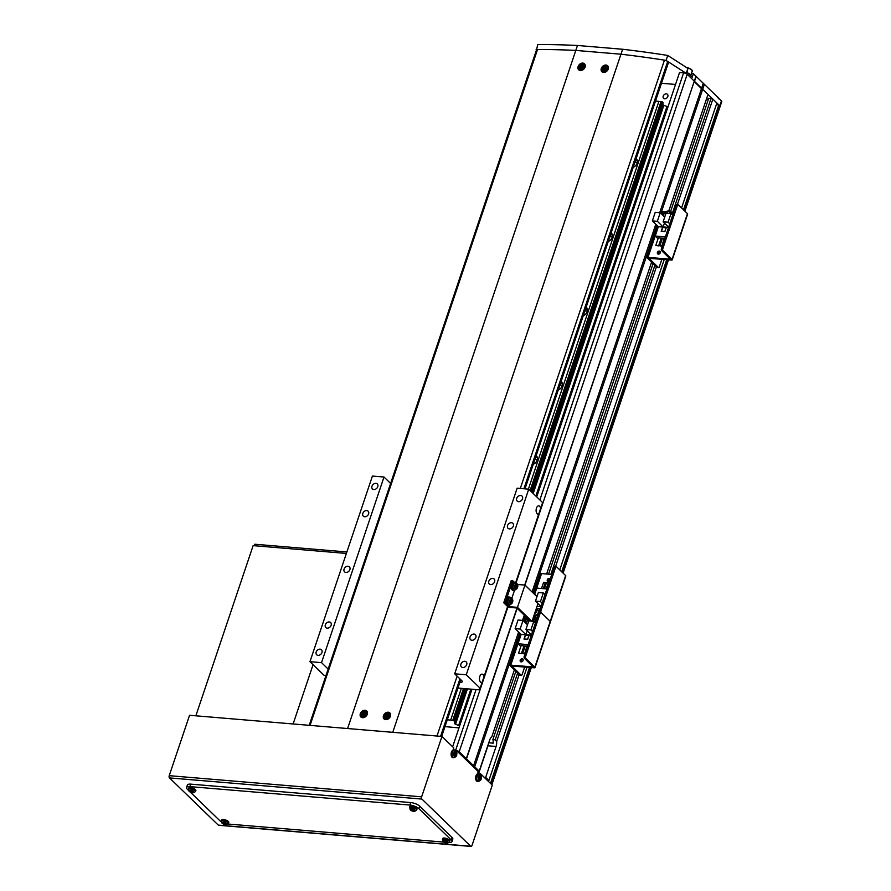 <?xml version="1.0" encoding="UTF-8"?>
<svg xmlns="http://www.w3.org/2000/svg" width="891" height="891" viewBox="0 0 891 891"><rect width="100%" height="100%" fill="white"/><g stroke="black" fill="none" stroke-linecap="round" stroke-linejoin="round"><path stroke-width="1.34" d="M460.313 754.209A2.784 0.947 -161.4 0 0 459.979 753.574A2.784 0.947 -161.4 0 0 458.943 752.884M666.357 93.856A2.784 2.116 -45.9 0 0 663.528 95.46A2.784 2.116 -45.9 0 0 663.583 98.322A2.784 2.116 -45.9 0 0 664.686 98.801A2.784 2.116 -45.9 0 0 667.515 97.197A2.784 2.116 -45.9 0 0 667.448 94.335A2.784 2.116 -45.9 0 0 666.357 93.856M491.487 784.381A2.784 0.947 -161.4 0 0 492.11 784.024A2.784 0.947 -161.4 0 0 491.787 783.334L489.315 782.265M487.377 780.393L488.881 780.527L485.662 777.398L496.075 746.469A6.95 3.809 94.8 0 0 496.643 741.59L495.196 739.797L492.879 739.597A6.95 3.809 -85.2 0 1 493.18 743.161L488.747 742.793M484.147 777.275L485.662 777.398M477.699 771.027L479.202 771.16L459.199 751.804A2.784 0.947 -161.4 0 0 456.482 750.5M668.718 211.223L708.011 94.435L687.206 74.298A2.784 0.947 -161.4 0 0 683.597 72.862L679.543 72.516L536.727 496.9M708.412 99.179L706.474 99.012M681.57 207.959L716.887 103.022L712.856 99.124L708.735 98.199L670.433 212.013M536.427 50.163L537.785 44.55A555.772 190.084 18.6 0 1 577.468 45.474L622.631 49.261A555.772 190.084 18.6 0 1 667.749 55.442L687.897 68.418L687.061 72.193L692.218 77.183L693.387 73.719L721.465 100.883A2.784 0.947 18.6 0 1 721.777 101.574L720.117 106.519A2.784 0.947 -161.4 0 0 719.794 105.829L718.825 104.893L716.331 104.681M661.49 83.264L675.534 84.445M471.996 689.233L452.628 746.781M536.126 49.495A555.772 190.084 18.6 0 1 575.809 50.419L620.96 54.206A555.772 190.084 18.6 0 1 666.089 60.399L686.237 73.363L694.301 81.17L524.721 585.064M516.969 608.107L466.294 758.664M695.971 76.225L517.471 607.361L531.738 621.172M517.17 608.297L466.361 759.243M696.038 76.793L694.367 81.749L701.473 88.61L659.719 212.659M655.821 224.242L532.072 591.969M524.264 615.169L522.505 620.403M518.607 631.975L473.466 766.115M703.133 83.665L701.473 88.61L702.687 89.289L660.933 213.383M656.923 225.3L533.264 592.715M525.356 616.227L523.708 621.116M519.698 633.033L474.691 766.783M514.363 669.876L491.799 736.913A6.95 3.809 94.8 0 0 489.616 740.221L479.202 771.16M651.577 262.132L546.629 574.004M478.645 773.477L487.967 745.789A6.95 3.809 94.8 0 0 488.457 743.662M653.081 263.591L548.555 574.16M515.856 671.324L492.879 739.597M711.051 98.4L672.75 212.203M654.874 265.329L550.872 574.361M549.224 579.25L548.789 580.564M517.66 673.061L495.196 739.797M712.856 99.124L677.327 204.696M656.422 266.821L555.516 566.643M519.197 674.554L496.643 741.59M664.24 259.459L559.771 569.906M527.026 667.203L488.881 780.527M718.825 104.893L683.508 209.831M666.735 259.671L561.698 571.777M529.521 667.404L490.818 782.398M509.407 528.898A3.475 2.651 -45.9 0 0 512.949 526.893A3.475 2.651 -45.9 0 0 512.86 523.307A3.475 2.651 -45.9 0 0 511.49 522.705A3.475 2.651 -45.9 0 0 507.948 524.721A3.475 2.651 -45.9 0 0 508.037 528.296A3.475 2.651 -45.9 0 0 509.407 528.898M471.929 640.273A3.475 2.651 -45.9 0 0 475.46 638.257A3.475 2.651 -45.9 0 0 475.382 634.682A3.475 2.651 -45.9 0 0 474.012 634.08A3.475 2.651 -45.9 0 0 470.47 636.085A3.475 2.651 -45.9 0 0 470.548 639.671A3.475 2.651 -45.9 0 0 471.929 640.273M327.197 628.133A3.475 2.651 -45.9 0 0 330.728 626.128A3.475 2.651 -45.9 0 0 330.65 622.542A3.475 2.651 -45.9 0 0 329.28 621.951A3.475 2.651 -45.9 0 0 325.738 623.956A3.475 2.651 -45.9 0 0 325.816 627.531A3.475 2.651 -45.9 0 0 327.197 628.133M364.675 516.769A3.475 2.651 -45.9 0 0 368.217 514.753A3.475 2.651 -45.9 0 0 368.128 511.178A3.475 2.651 -45.9 0 0 366.758 510.576A3.475 2.651 -45.9 0 0 363.216 512.581A3.475 2.651 -45.9 0 0 363.305 516.167A3.475 2.651 -45.9 0 0 364.675 516.769M518.573 501.678A3.475 2.651 -45.9 0 0 522.104 499.662A3.475 2.651 -45.9 0 0 522.026 496.087A3.475 2.651 -45.9 0 0 520.645 495.485A3.475 2.651 -45.9 0 0 517.114 497.501A3.475 2.651 -45.9 0 0 517.192 501.076A3.475 2.651 -45.9 0 0 518.573 501.678M373.841 489.538A3.475 2.651 -45.9 0 0 377.372 487.533A3.475 2.651 -45.9 0 0 377.294 483.947A3.475 2.651 -45.9 0 0 375.924 483.356A3.475 2.651 -45.9 0 0 372.382 485.361A3.475 2.651 -45.9 0 0 372.46 488.947A3.475 2.651 -45.9 0 0 373.841 489.538M318.031 655.353A3.475 2.651 -45.9 0 0 321.573 653.348A3.475 2.651 -45.9 0 0 321.495 649.773A3.475 2.651 -45.9 0 0 320.114 649.171A3.475 2.651 -45.9 0 0 316.583 651.176A3.475 2.651 -45.9 0 0 316.661 654.762A3.475 2.651 -45.9 0 0 318.031 655.353M462.763 667.493A3.475 2.651 -45.9 0 0 466.305 665.488A3.475 2.651 -45.9 0 0 466.216 661.902A3.475 2.651 -45.9 0 0 464.846 661.3A3.475 2.651 -45.9 0 0 461.304 663.316A3.475 2.651 -45.9 0 0 461.393 666.891A3.475 2.651 -45.9 0 0 462.763 667.493M540.625 508.483A4.165 2.283 94.8 0 0 539.645 506.288A4.165 2.283 94.8 0 0 538.743 505.854A4.165 2.283 94.8 0 0 536.248 508.95A4.165 2.283 94.8 0 0 537.15 513.717A4.165 2.283 94.8 0 0 538.053 514.163A4.165 2.283 94.8 0 0 538.754 514.018L542.608 502.591L528.731 489.17L466.26 674.788L454.688 673.808L517.148 488.19L528.731 489.17M483.98 676.781A4.165 2.283 94.8 0 0 483.011 674.587A4.165 2.283 94.8 0 0 482.109 674.142A4.165 2.283 94.8 0 0 479.603 677.238A4.165 2.283 94.8 0 0 480.516 682.005A4.165 2.283 94.8 0 0 481.418 682.45A4.165 2.283 94.8 0 0 482.12 682.317L507.625 606.537M490.663 584.585A3.475 2.651 -45.9 0 0 494.204 582.569A3.475 2.651 -45.9 0 0 494.126 578.994A3.475 2.651 -45.9 0 0 492.745 578.393A3.475 2.651 -45.9 0 0 489.215 580.409A3.475 2.651 -45.9 0 0 489.293 583.984A3.475 2.651 -45.9 0 0 490.663 584.585M345.931 572.445A3.475 2.651 -45.9 0 0 349.472 570.44A3.475 2.651 -45.9 0 0 349.395 566.854A3.475 2.651 -45.9 0 0 348.013 566.264A3.475 2.651 -45.9 0 0 344.483 568.269A3.475 2.651 -45.9 0 0 344.561 571.855A3.475 2.651 -45.9 0 0 345.931 572.445M457.963 688.052L478.601 689.79L480.138 688.208L466.26 674.788M480.138 688.208L482.12 682.317M515.644 582.703L538.754 514.018M328.144 669.052L321.528 662.648L309.957 661.679L372.416 476.061L383.999 477.03L390.614 483.434M454.688 673.808L461.783 680.679A4.165 1.426 18.6 0 1 462.262 681.715A4.165 1.426 18.6 0 1 460.246 682.261L459.923 682.239M321.528 662.648L383.999 477.03M309.957 661.679L323.834 675.1L325.839 675.901M577.468 45.474L347.59 728.537L392.753 732.324L620.96 54.206L575.809 50.419A555.772 190.084 -161.4 0 0 537.518 49.506A2.784 0.947 -161.4 0 0 536.516 49.885L309.21 725.319M622.631 49.261L620.96 54.206A555.772 190.084 -161.4 0 1 664.452 60.154L520.311 488.457M667.749 55.442L666.089 60.399M687.897 68.418L686.237 73.363M704.358 84.333L702.687 89.289L719.794 105.829L684.477 210.766M693.387 73.719L691.572 73.574M684.901 211.167L720.117 106.519A2.784 0.947 -161.4 0 0 719.794 105.829L721.465 100.883M537.986 603.575L532.061 621.194M530.357 621.06L516.847 607.996L508.393 607.283L503.749 602.784L505.141 602.906L509.017 606.648L517.471 607.361M505.141 602.906L512.637 580.631L511.245 580.52L503.749 602.784M514.553 590.198L511.824 598.284M509.552 605.056L509.017 606.648M512.637 580.631L514.241 582.179M517.415 584.451L524.966 585.086L536.961 596.692M520.21 660.22A1.737 1.325 -45.9 0 0 523.106 660.465A1.737 1.325 -45.9 0 0 520.21 660.22M523.14 659.574A1.737 1.325 -45.9 0 0 520.934 661.857M524.665 667.003L522.137 674.532A1.392 0.757 94.8 0 1 521.38 675.289L519.988 675.166A1.392 0.757 -85.2 0 1 519.687 675.022L510.131 665.789A1.671 0.568 18.6 0 1 509.942 665.365A1.671 0.568 18.6 0 1 510.743 665.154L533.197 666.913L524.409 658.315A1.392 0.757 -85.2 0 1 524.175 656.455L525.567 656.567A1.392 0.757 94.8 0 0 525.801 658.427L534.834 667.17A1.671 0.568 18.6 0 1 535.023 667.582A1.671 0.568 18.6 0 1 534.221 667.805L511.768 666.034L521.079 675.144A1.392 0.757 94.8 0 0 521.38 675.289M526.202 617.04L525.356 619.579A1.671 0.568 18.6 0 0 525.545 620.002A1.671 0.568 18.6 0 1 525.356 619.579A1.671 0.568 18.6 0 1 526.158 619.368L528.419 619.557L526.158 619.368L525.111 622.475M565.651 575.597L550.237 621.383L541.205 612.64L550.237 621.383A1.671 0.568 18.6 0 1 550.426 621.795L565.841 576.009A1.671 0.568 18.6 0 0 565.651 575.597L556.619 566.854A1.392 0.757 94.8 0 0 556.318 566.709A1.392 0.757 94.8 0 0 555.55 567.467L540.982 610.78A1.392 0.757 94.8 0 0 541.205 612.64A1.392 0.757 94.8 0 0 540.904 612.496A1.392 0.757 94.8 0 0 540.146 613.253L538.754 613.142L524.175 656.455M538.754 613.142A1.392 0.757 -85.2 0 1 539.512 612.384A1.392 0.757 -85.2 0 1 539.812 612.529M540.146 613.253L525.567 656.567M515.143 628.623L520.121 629.046L523.017 620.437L518.027 620.025L515.143 628.623L521.146 634.425L517.994 643.77L520.823 646.51M536.438 620.013L532.618 619.69A3.82 2.918 134.1 0 1 533.152 621.294M532.551 631.563L530.88 629.948L533.776 621.339L535.446 622.954M521.146 645.552L524.231 645.975L521.647 653.649L518.562 653.226L521.146 645.552M523.863 647.055L524.821 647.144M528.163 644.627L517.994 643.77M526.982 646.042L524.587 653.894L526.982 646.042L525.245 645.897L522.661 653.56L524.587 653.894M521.146 634.425L531.303 635.283M525.322 635.094L523.986 639.059L527.695 639.37L529.02 635.406L525.467 635.238M520.121 629.046L525.924 634.659L531.359 635.116M531.437 634.882L525.902 629.525L530.88 629.948M527.505 624.78L523.017 620.437M533.776 621.339L528.797 620.927L525.902 629.525M524.042 645.786L521.458 653.459M518.562 653.226L521.647 653.649M523.24 651.844L522.282 651.767M522.148 652.145L523.106 652.234M525.924 634.659L527.227 630.806M524.398 653.704L522.661 653.56M524.287 639.081L525.389 635.227L528.864 635.528L527.617 639.237L524.142 638.947M528.073 623.076L528.742 621.094M529.076 620.949L529.878 620.593M550.204 579.117A1.737 1.325 -45.9 0 0 547.274 579.785A1.737 1.325 -45.9 0 0 549.602 580.899M550.192 579.139A1.737 1.325 -45.9 0 0 548.01 581.422M524.554 621.94L525.356 619.579A1.671 0.568 18.6 0 1 526.158 619.368L526.759 617.574M540.948 574.216A1.671 0.568 18.6 0 1 540.759 573.793A1.671 0.568 18.6 0 1 541.561 573.581L551.774 574.439M539.712 612.395A1.392 0.757 -85.2 0 1 539.59 610.669L540.982 610.78M555.55 567.467L554.157 567.355L539.59 610.669M554.157 567.355A1.392 0.757 -85.2 0 1 554.926 566.598A1.392 0.757 -85.2 0 1 555.227 566.743M534.834 667.17L550.237 621.383A1.671 0.568 18.6 0 1 550.426 621.795L535.023 667.582M548.277 580.074L549.346 581.11M532.907 618.655L536.783 618.989M542.118 603.162L540.447 601.548L543.332 592.949L545.002 594.564M533.397 617.218L537.273 617.541M546.896 588.94L536.738 588.093L534.711 594.108M540.191 608.876L536.36 608.564M545.192 594.019L544.368 593.941M543.332 592.949L538.353 592.526L535.469 601.124L540.447 601.548M537.061 596.391L532.105 592.003M540.993 606.481L535.469 601.124M537.039 606.392L540.915 606.715M544.479 588.739L546.562 582.536L548.299 582.681L546.216 588.884M541.16 588.461L542.207 586.501M544.189 586.668L545.147 586.757M541.539 588.494L543.621 582.291L545.359 582.436L543.276 588.639M548.299 582.681L546.461 588.906M545.359 582.436L543.521 588.661M544.512 594.085L545.147 594.141M657.424 252.476A1.737 1.325 -45.9 0 0 660.32 252.721A1.737 1.325 -45.9 0 0 657.424 252.476M660.365 251.841A1.737 1.325 -45.9 0 0 658.159 254.113M661.89 259.259L659.351 266.788A1.392 0.757 94.8 0 1 658.594 267.545L657.202 267.434A1.392 0.757 -85.2 0 1 656.901 267.289L647.356 258.045A1.671 0.568 18.6 0 1 647.167 257.633A1.671 0.568 18.6 0 1 647.969 257.41L670.422 259.181L661.623 250.571A1.392 0.757 -85.2 0 1 661.4 248.712L662.781 248.834A1.392 0.757 94.8 0 0 663.015 250.694L672.048 259.437A1.671 0.568 18.6 0 1 672.237 259.849A1.671 0.568 18.6 0 1 671.435 260.061L648.982 258.301L658.293 267.4A1.392 0.757 94.8 0 0 658.594 267.545M662.759 212.258A1.671 0.568 18.6 0 1 662.57 211.846A1.671 0.568 18.6 0 1 663.372 211.624L665.644 211.813M672.237 259.849L687.652 214.063A1.671 0.568 18.6 0 0 687.462 213.651L678.43 204.908A1.392 0.757 94.8 0 0 678.129 204.763A1.392 0.757 94.8 0 0 677.36 205.52L675.968 205.398L661.4 248.712M675.968 205.398A1.392 0.757 -85.2 0 1 676.737 204.64A1.392 0.757 -85.2 0 1 677.037 204.785M677.36 205.52L662.781 248.834M652.357 220.89L657.335 221.302L660.231 212.704L655.253 212.281L652.357 220.89L658.36 226.693L655.219 236.037L658.037 238.766M673.663 212.281L669.832 211.958M669.776 223.819L668.105 222.204L671.001 213.606L672.672 215.221M658.36 237.808L661.445 238.242L658.872 245.916L655.776 245.482L658.36 237.808M661.089 239.323L662.035 239.401M665.377 236.883L655.219 236.037M664.196 238.298L661.813 246.161L664.196 238.298L662.458 238.153L659.875 245.827L661.813 246.161M658.36 226.693L668.517 227.55M662.536 227.361L661.211 231.326L664.909 231.627L666.245 227.673L662.681 227.506M657.335 221.302L663.149 226.927L668.573 227.383M668.662 227.138L663.127 221.792L668.105 222.204M664.719 217.048L660.231 212.704M671.001 213.606L666.023 213.194L663.127 221.792M661.256 238.053L658.672 245.727M655.776 245.482L658.872 245.916M660.454 244.101L659.507 244.023M659.373 244.412L660.331 244.49M663.149 226.927L664.441 223.062M661.612 245.972L659.875 245.827M661.512 231.348L662.614 227.495L666.089 227.784L664.842 231.504L661.367 231.203M665.299 215.344L665.967 213.361M666.29 213.216L667.515 212.671L668.328 213.383M668.25 213.372L667.515 212.671M477.52 773.878L478.289 771.606L455.958 749.999L454.443 750.255M219.03 825.177A1.671 0.913 -85.2 0 1 218.651 825.289A1.671 0.913 -85.2 0 1 218.284 825.111L470.693 846.272A1.671 0.913 94.8 0 0 471.061 846.45A1.671 0.913 94.8 0 0 471.974 845.537L492.289 785.149L480.483 773.722L478.968 773.978M169.502 777.91A1.671 0.913 -85.2 0 1 169.223 775.671L421.632 796.832A1.671 0.913 94.8 0 0 421.911 799.071L169.502 777.91L218.284 825.111M169.223 775.671L189.549 715.284L441.958 736.445L453.764 747.872L452.996 750.155M455.958 749.999L455.68 750.823M421.632 796.832L441.958 736.445M470.693 846.272L421.911 799.071M480.483 773.722L480.204 774.557M453.374 749.03L454.488 750.111M477.899 772.764L479.013 773.845M195.853 715.818L253.133 545.626L346.376 553.445L254.291 545.726L254.793 544.234L253.968 545.693M346.877 551.963L254.793 544.234M293.117 723.971L313.064 664.686M190.095 791.91L219.609 820.466A6.95 2.372 -161.4 0 0 221.224 821.658M227.951 823.997A6.95 2.372 -161.4 0 0 228.631 824.075L443.841 842.118M449.097 842.552A6.95 2.372 -161.4 0 0 451.982 841.616A6.95 2.372 -161.4 0 0 451.18 839.879L418.915 808.66A6.95 2.372 -161.4 0 0 409.905 805.052L189.906 786.619A6.95 2.372 -161.4 0 0 186.553 787.521A6.95 2.372 -161.4 0 0 187.344 789.248L188.413 790.284M451.982 841.616L452.806 839.144A6.95 2.372 -161.4 0 0 452.015 837.406L419.75 806.188A6.95 2.372 -161.4 0 0 410.729 802.579L190.741 784.136A6.95 2.372 -161.4 0 0 187.388 785.049L186.553 787.521M454.332 754.477A1.069 0.59 94.8 0 0 454.41 753.463L454.633 754.521M455.457 751.347A2.718 1.492 94.8 0 0 453.708 753.853A2.718 1.492 94.8 0 0 454.922 756.76A2.718 1.492 94.8 0 0 456.671 754.254A2.718 1.492 94.8 0 0 455.457 751.347M454.61 750.278L453.63 750.099A3.82 2.094 94.8 0 0 451.124 753.597A3.82 2.094 94.8 0 0 452.996 757.695L453.987 757.673C456.058 756.827 456.972 755.691 456.727 754.276C457.261 752.839 456.56 751.514 454.61 750.278A3.72 2.038 94.8 0 0 452.16 753.686A3.72 2.038 94.8 0 0 453.987 757.673M454.722 756.359A9.5 2.116 28.2 0 0 455.034 756.403A9.5 2.116 28.2 0 0 455.323 756.437A9.712 8.119 -82.1 0 0 455.646 755.189A1.203 0.657 94.8 0 0 455.98 754.699L456.482 754.788A9.5 9.422 -72.5 0 0 456.593 753.686L456.092 753.608A1.203 0.657 94.8 0 0 455.858 753.051A9.712 8.119 -82.1 0 0 455.791 751.759A9.5 2.528 162.9 0 0 455.501 751.714A9.5 2.528 162.9 0 0 455.19 751.681A9.712 8.119 97.9 0 1 455.256 752.973A1.203 0.657 94.8 0 0 454.922 753.452L454.042 753.341A9.5 4.778 96.5 0 1 453.931 754.432L454.811 754.543A1.203 0.657 94.8 0 0 455.045 755.1A9.712 8.119 97.9 0 1 454.722 756.359M455.646 755.189L454.065 754.9M454.243 753.073L455.858 753.051M455.791 751.759L455.223 752.037M453.408 753.329L454.922 753.452M454.299 754.554L455.98 754.699M456.092 753.608L454.41 753.463A1.069 0.59 94.8 0 0 454.399 753.407M456.593 753.686L454.733 753.508M478.857 778.211A1.069 0.59 94.8 0 0 478.935 777.186L479.158 778.244M479.982 775.07A2.718 1.492 94.8 0 0 478.233 777.576A2.718 1.492 94.8 0 0 479.436 780.494A2.718 1.492 94.8 0 0 481.196 777.988A2.718 1.492 94.8 0 0 479.982 775.07M479.124 774.012L478.155 773.822A3.82 2.094 94.8 0 0 475.638 777.331A3.82 2.094 94.8 0 0 477.52 781.429L478.512 781.407C480.583 780.549 481.496 779.425 481.251 777.999C481.786 776.573 481.084 775.237 479.124 774.012A3.72 2.038 94.8 0 0 476.685 777.42A3.72 2.038 94.8 0 0 478.512 781.407M479.247 780.082A9.5 2.116 28.2 0 0 479.558 780.126A9.5 2.116 28.2 0 0 479.848 780.16A9.712 8.119 -82.1 0 0 480.171 778.912A1.203 0.657 94.8 0 0 480.505 778.433L481.006 778.511A9.5 9.422 -72.5 0 0 481.118 777.42L480.617 777.331A1.203 0.657 94.8 0 0 480.383 776.774A9.712 8.119 -82.1 0 0 480.316 775.493A9.5 2.528 162.9 0 0 480.026 775.448A9.5 2.528 162.9 0 0 479.714 775.404A9.712 8.119 97.9 0 1 479.781 776.696A1.203 0.657 94.8 0 0 479.447 777.175L478.556 777.063A9.5 4.778 96.5 0 1 478.456 778.155L479.336 778.266A1.203 0.657 94.8 0 0 479.57 778.823A9.712 8.119 97.9 0 1 479.247 780.082M480.171 778.912L478.59 778.623M478.768 776.796L480.383 776.774M480.316 775.493L479.748 775.76M477.932 777.052L479.447 777.175M478.823 778.288L480.505 778.433M480.617 777.331L478.935 777.186A1.069 0.59 94.8 0 0 478.924 777.13M481.118 777.42L479.258 777.23M223.162 822.126A2.718 0.936 -161.4 0 0 222.16 823.161A2.718 0.936 -161.4 0 0 225.69 824.565A2.718 0.936 -161.4 0 0 226.704 823.54A2.718 0.936 -161.4 0 0 223.162 822.126M228.308 823.484L228.753 822.471A3.82 1.303 -161.4 0 0 228.33 821.48A3.82 1.303 -161.4 0 0 224.376 819.653A3.82 1.303 -161.4 0 0 221.514 820.043L221.915 822.994C223.897 824.866 226.024 825.033 228.308 823.484A3.72 1.27 -161.4 0 0 227.896 822.527A3.72 1.27 -161.4 0 0 224.042 820.745A3.72 1.27 -161.4 0 0 221.258 821.123M225.033 824.442A9.5 7.93 -89.5 0 0 225.49 824.498A9.5 7.93 -89.5 0 0 225.958 824.52A9.712 5.324 -85.2 0 1 225.289 824.142L225.49 823.952A9.712 7.406 -45.9 0 0 226.615 823.83A9.5 3.208 -110.8 0 1 226.102 823.34A9.712 7.406 134.1 0 1 224.977 823.451L224.298 823.184A9.712 5.324 -85.2 0 1 223.775 822.404A9.5 5.034 160.6 0 1 223.307 822.371A9.5 5.034 160.6 0 1 222.85 822.326A9.712 5.324 94.8 0 0 223.374 823.106L223.184 823.306A9.712 7.406 134.1 0 1 222.193 823.006A9.5 6.114 126.9 0 0 222.705 823.507A9.712 7.406 -45.9 0 0 223.697 823.796L224.376 824.075A9.712 5.324 94.8 0 0 225.033 824.442L225.1 823.451M225.289 824.142L225.791 822.371M224.877 822.293L224.376 824.075M223.374 823.106L224.02 821.469M223.697 823.796L224.398 822.103M444.319 840.659A2.718 0.936 -161.4 0 0 443.306 841.694A2.718 0.936 -161.4 0 0 446.848 843.109A2.718 0.936 -161.4 0 0 447.85 842.073A2.718 0.936 -161.4 0 0 444.319 840.659M449.454 842.028L449.899 841.015A3.82 1.303 -161.4 0 0 449.476 840.024A3.82 1.303 -161.4 0 0 445.522 838.197A3.82 1.303 -161.4 0 0 442.66 838.576L443.072 841.538C445.043 843.409 447.171 843.577 449.454 842.028A3.72 1.27 -161.4 0 0 449.042 841.071A3.72 1.27 -161.4 0 0 445.188 839.289A3.72 1.27 -161.4 0 0 442.404 839.656M446.191 842.975A9.5 7.93 -89.5 0 0 446.647 843.031A9.5 7.93 -89.5 0 0 447.104 843.053A9.712 5.324 -85.2 0 1 446.447 842.686L446.636 842.485A9.712 7.406 -45.9 0 0 447.772 842.374A9.5 3.208 -110.8 0 1 447.26 841.884A9.712 7.406 134.1 0 1 446.124 841.995L445.444 841.728A9.712 5.324 -85.2 0 1 444.921 840.948A9.5 5.034 160.6 0 1 444.453 840.915A9.5 5.034 160.6 0 1 444.008 840.87A9.712 5.324 94.8 0 0 444.531 841.65L444.331 841.839A9.712 7.406 134.1 0 1 443.339 841.55A9.5 6.114 126.9 0 0 443.852 842.051A9.712 7.406 -45.9 0 0 444.843 842.34L445.522 842.608A9.712 5.324 94.8 0 0 446.191 842.975L446.246 841.984M446.447 842.686L446.948 840.915M446.023 840.837L445.522 842.608M444.531 841.65L445.177 840.013M444.843 842.34L445.545 840.647M190.251 790.284A2.718 0.936 -161.4 0 0 189.248 791.308A2.718 0.936 -161.4 0 0 192.779 792.723A2.718 0.936 -161.4 0 0 193.781 791.698A2.718 0.936 -161.4 0 0 190.251 790.284M195.385 791.642L195.842 790.629A3.82 1.303 -161.4 0 0 195.419 789.638A3.82 1.303 -161.4 0 0 191.465 787.811A3.82 1.303 -161.4 0 0 188.602 788.201L189.003 791.152C190.986 793.023 193.113 793.19 195.385 791.642A3.72 1.27 -161.4 0 0 194.973 790.685A3.72 1.27 -161.4 0 0 191.131 788.903A3.72 1.27 -161.4 0 0 188.346 789.281M192.122 792.6A9.5 7.93 -89.5 0 0 192.579 792.656A9.5 7.93 -89.5 0 0 193.046 792.678A9.712 5.324 -85.2 0 1 192.378 792.299L192.567 792.11A9.712 7.406 -45.9 0 0 193.703 791.988A9.5 3.208 -110.8 0 1 193.191 791.498A9.712 7.406 134.1 0 1 192.055 791.609L191.387 791.342A9.712 5.324 -85.2 0 1 190.863 790.562A9.5 5.034 160.6 0 1 190.396 790.529A9.5 5.034 160.6 0 1 189.939 790.484A9.712 5.324 94.8 0 0 190.462 791.264L190.273 791.464A9.712 7.406 134.1 0 1 189.282 791.163A9.5 6.114 126.9 0 0 189.794 791.665A9.712 7.406 -45.9 0 0 190.785 791.954L191.465 792.222A9.712 5.324 94.8 0 0 192.122 792.6L192.189 791.609M192.378 792.299L192.879 790.529M191.966 790.451L191.465 792.222M190.462 791.264L191.108 789.626M190.785 791.954L191.487 790.261M411.397 808.816A2.718 0.936 -161.4 0 0 410.395 809.852A2.718 0.936 -161.4 0 0 413.925 811.267A2.718 0.936 -161.4 0 0 414.939 810.231A2.718 0.936 -161.4 0 0 411.397 808.816M416.543 810.186L416.988 809.173A3.82 1.303 -161.4 0 0 416.565 808.182A3.82 1.303 -161.4 0 0 412.611 806.355A3.82 1.303 -161.4 0 0 409.749 806.734L410.15 809.696C412.132 811.567 414.259 811.734 416.543 810.186A3.72 1.27 -161.4 0 0 416.13 809.228A3.72 1.27 -161.4 0 0 412.277 807.446A3.72 1.27 -161.4 0 0 409.492 807.814M413.268 811.133A9.5 7.93 -89.5 0 0 413.736 811.189A9.5 7.93 -89.5 0 0 414.192 811.211A9.712 5.324 -85.2 0 1 413.524 810.843L413.725 810.643A9.712 7.406 -45.9 0 0 414.85 810.532A9.5 3.208 -110.8 0 1 414.337 810.042A9.712 7.406 134.1 0 1 413.212 810.153L412.533 809.886A9.712 5.324 -85.2 0 1 412.01 809.106A9.5 5.034 160.6 0 1 411.542 809.073A9.5 5.034 160.6 0 1 411.096 809.028A9.712 5.324 94.8 0 0 411.62 809.808L411.419 809.997A9.712 7.406 134.1 0 1 410.428 809.707A9.5 6.114 126.9 0 0 410.94 810.197A9.712 7.406 -45.9 0 0 411.932 810.498L412.611 810.765A9.712 5.324 94.8 0 0 413.268 811.133L413.335 810.142M413.524 810.843L414.025 809.073M413.112 808.995L412.611 810.765M411.62 809.808L412.255 808.17M411.932 810.498L412.633 808.805M365.043 710.283A4.165 3.185 -45.9 0 0 360.799 712.689A4.165 3.185 -45.9 0 0 360.9 716.988A4.165 3.185 -45.9 0 0 362.548 717.701A4.165 3.185 -45.9 0 0 366.791 715.295A4.165 3.185 -45.9 0 0 366.691 710.996A4.165 3.185 -45.9 0 0 365.043 710.283M366.335 711.53L366.335 711.53A4.165 3.185 -45.9 0 1 367.226 711.742M361.423 716.609A4.165 3.185 -45.9 0 0 361.657 717.489M388.198 712.221A4.165 3.185 -45.9 0 0 383.954 714.638A4.165 3.185 -45.9 0 0 384.054 718.926A4.165 3.185 -45.9 0 0 385.703 719.65A4.165 3.185 -45.9 0 0 389.946 717.233A4.165 3.185 -45.9 0 0 389.857 712.934A4.165 3.185 -45.9 0 0 388.198 712.221M389.49 713.468L389.49 713.468A4.165 3.185 -45.9 0 1 390.381 713.68M384.578 718.547A4.165 3.185 -45.9 0 0 384.823 719.438M582.848 63.094A4.165 3.185 -45.9 0 0 578.604 65.511A4.165 3.185 -45.9 0 0 578.705 69.81A4.165 3.185 -45.9 0 0 580.353 70.523A4.165 3.185 -45.9 0 0 584.596 68.117A4.165 3.185 -45.9 0 0 584.496 63.818A4.165 3.185 -45.9 0 0 582.848 63.094M584.14 64.341L584.14 64.341A4.165 3.185 -45.9 0 1 585.019 64.564M579.217 69.431A4.165 3.185 -45.9 0 0 579.462 70.311M606.003 65.043A4.165 3.185 -45.9 0 0 601.759 67.449A4.165 3.185 -45.9 0 0 601.859 71.748A4.165 3.185 -45.9 0 0 603.508 72.461A4.165 3.185 -45.9 0 0 607.751 70.055A4.165 3.185 -45.9 0 0 607.651 65.756A4.165 3.185 -45.9 0 0 606.003 65.043M607.294 66.29L607.294 66.29A4.165 3.185 -45.9 0 1 608.185 66.502M602.372 71.369A4.165 3.185 -45.9 0 0 602.617 72.249M524.999 488.858L668.473 62.515L667.671 61.546A2.784 0.947 -161.4 0 0 664.452 60.154M535.491 457.684A5.558 4.243 134.1 0 1 537.028 457.551A5.558 4.243 134.1 0 1 537.362 457.595M534.812 459.7A3.475 2.651 134.1 0 1 536.404 459.411A3.475 2.651 134.1 0 1 537.295 459.656M560.472 383.431A5.558 4.243 134.1 0 1 562.009 383.308A5.558 4.243 134.1 0 1 562.344 383.353M559.793 385.458A3.475 2.651 134.1 0 1 561.386 385.157A3.475 2.651 134.1 0 1 562.277 385.413M585.465 309.188A5.558 4.243 134.1 0 1 587.002 309.054A5.558 4.243 134.1 0 1 587.336 309.099M584.786 311.215A3.475 2.651 134.1 0 1 586.378 310.914A3.475 2.651 134.1 0 1 587.269 311.171M610.446 234.946A5.558 4.243 134.1 0 1 611.983 234.812A5.558 4.243 134.1 0 1 612.317 234.856M609.767 236.961A3.475 2.651 134.1 0 1 611.36 236.672A3.475 2.651 134.1 0 1 612.251 236.917M635.439 160.692A5.558 4.243 134.1 0 1 636.976 160.569A5.558 4.243 134.1 0 1 637.31 160.603M634.76 162.719A3.475 2.651 134.1 0 1 636.341 162.418A3.475 2.651 134.1 0 1 637.232 162.674M662.815 103.289A2.016 0.691 -161.4 0 0 662.904 103.389A2.016 0.691 -161.4 0 0 662.915 103.401L532.027 492.355M465.937 688.732L454.7 722.122A2.016 0.691 -161.4 0 0 454.7 722.122L454.755 723.804L459.611 726.02M662.915 103.401L662.982 105.082L666.958 106.452L535.847 496.053M458.976 727.914L444.988 726.599M528.396 489.137L658.894 101.362A2.016 0.691 -161.4 0 0 661.011 101.541L530.112 490.495M463.465 688.52L452.784 720.262L454.8 721.365A2.016 0.691 -161.4 0 0 454.443 721.61A2.016 0.691 -161.4 0 0 454.677 722.111M461.36 688.342L450.679 720.084A2.016 0.691 -161.4 0 0 452.784 720.262M636.141 158.609A5.558 4.243 134.1 0 1 636.33 158.776A5.558 4.243 134.1 0 1 633.211 167.308M611.148 232.852A5.558 4.243 134.1 0 1 611.349 233.019A5.558 4.243 134.1 0 1 608.219 241.55M586.167 307.094A5.558 4.243 134.1 0 1 586.356 307.272A5.558 4.243 134.1 0 1 583.237 315.793M561.174 381.348A5.558 4.243 134.1 0 1 561.375 381.515A5.558 4.243 134.1 0 1 558.245 390.046M536.193 455.591A5.558 4.243 134.1 0 1 536.382 455.758A5.558 4.243 134.1 0 1 533.264 464.289M447.271 719.805L450.679 720.084M658.894 101.362L655.498 101.084M470.871 689.144L458.742 725.174M667.838 107.299L666.958 106.452M530.457 490.83L661.456 101.585L663.027 102.643L531.916 492.244M465.793 688.71L454.8 721.365M662.258 101.908L531.147 491.509M464.812 688.632L454.042 720.63M463.91 688.554L453.229 720.307M365.21 713.958A1.069 0.813 -45.9 0 0 363.851 715.495M366.246 714.359A2.718 2.083 -45.9 0 0 364.798 711.742A2.718 2.083 -45.9 0 0 361.713 713.981A2.718 2.083 -45.9 0 0 363.16 716.598A2.718 2.083 -45.9 0 0 366.246 714.359M362.147 713.479A9.5 7.896 75.6 0 0 361.969 713.958A9.5 7.896 75.6 0 0 361.813 714.459A9.712 3.319 18.6 0 1 362.771 714.437A1.203 0.924 -45.9 0 0 363.049 714.938A9.712 5.324 94.8 0 0 362.771 716.186L363.695 716.264A9.712 5.324 -85.2 0 1 363.974 715.016A1.203 0.924 -45.9 0 0 364.564 714.593A9.712 3.319 18.6 0 1 365.733 714.782A9.5 1.426 -74.6 0 1 365.9 714.292A9.5 1.426 -74.6 0 1 366.056 713.802A9.712 3.319 -161.4 0 0 364.887 713.613A1.203 0.924 -45.9 0 0 364.608 713.112A9.712 5.324 -85.2 0 1 365.098 712.076A9.5 6.137 -141.4 0 0 364.185 711.998A9.712 5.324 94.8 0 0 363.695 713.034A1.203 0.924 -45.9 0 0 363.105 713.457A9.712 3.319 -161.4 0 0 362.147 713.479L364.118 714.337L363.105 713.457M363.071 714.961L363.985 715.662M362.771 714.437L363.784 715.317M364.887 713.613L365.833 714.471M363.394 714.972L363.628 714.292M363.695 713.034L364.542 714.025L364.876 713.513M365.455 714.103L364.608 713.112M364.185 711.998L364.709 713.502M362.771 716.186L363.706 716.197M362.013 717.444A3.82 2.918 -45.9 0 0 362.136 717.645L361.757 717.166A3.72 2.84 -45.9 0 0 362.336 717.678M388.365 715.907A1.069 0.813 -45.9 0 0 387.006 717.433M389.4 716.297A2.718 2.083 -45.9 0 0 387.953 713.68A2.718 2.083 -45.9 0 0 384.867 715.918A2.718 2.083 -45.9 0 0 386.315 718.536A2.718 2.083 -45.9 0 0 389.4 716.297M390.592 714.359A3.72 2.84 -45.9 0 0 390.058 713.791L390.548 714.148A3.82 2.918 -45.9 0 0 390.336 714.036M385.302 715.417A9.5 7.896 75.6 0 0 385.124 715.896A9.5 7.896 75.6 0 0 384.968 716.397A9.712 3.319 18.6 0 1 385.926 716.386A1.203 0.924 -45.9 0 0 386.204 716.887A9.712 5.324 94.8 0 0 385.937 718.124L386.85 718.202A9.712 5.324 -85.2 0 1 387.128 716.965A1.203 0.924 -45.9 0 0 387.719 716.531A9.712 3.319 18.6 0 1 388.888 716.72A9.5 1.426 -74.6 0 1 389.055 716.23A9.5 1.426 -74.6 0 1 389.222 715.74A9.712 3.319 -161.4 0 0 388.042 715.551A1.203 0.924 -45.9 0 0 387.763 715.05A9.712 5.324 -85.2 0 1 388.253 714.014A9.5 6.137 -141.4 0 0 387.34 713.936A9.712 5.324 94.8 0 0 386.85 714.972A1.203 0.924 -45.9 0 0 386.26 715.406A9.712 3.319 -161.4 0 0 385.302 715.417L387.273 716.275L386.26 715.406M386.215 716.899L387.14 717.611M385.926 716.386L386.95 717.255M388.042 715.551L388.988 716.42M386.549 716.921L386.783 716.23M386.85 714.972L387.696 715.974L388.03 715.462M388.61 716.052L387.763 715.05M387.34 713.936L387.875 715.44M385.937 718.124L386.861 718.135M385.168 719.382A3.82 2.918 -45.9 0 0 385.302 719.583L384.912 719.104A3.72 2.84 -45.9 0 0 385.491 719.627M583.004 66.78A1.069 0.813 -45.9 0 0 581.656 68.306M584.05 67.17A2.718 2.083 -45.9 0 0 582.591 64.564A2.718 2.083 -45.9 0 0 579.506 66.792A2.718 2.083 -45.9 0 0 580.965 69.409A2.718 2.083 -45.9 0 0 584.05 67.17M585.231 65.232A3.72 2.84 -45.9 0 0 584.708 64.664L585.187 65.032A3.82 2.918 -45.9 0 0 584.986 64.92M579.941 66.29A9.5 7.896 75.6 0 0 579.774 66.78A9.5 7.896 75.6 0 0 579.618 67.27A9.712 3.319 18.6 0 1 580.576 67.259A1.203 0.924 -45.9 0 0 580.854 67.761A9.712 5.324 94.8 0 0 580.576 68.997L581.489 69.075A9.712 5.324 -85.2 0 1 581.767 67.839A1.203 0.924 -45.9 0 0 582.358 67.404A9.712 3.319 18.6 0 1 583.527 67.605A9.5 1.426 -74.6 0 1 583.694 67.103A9.5 1.426 -74.6 0 1 583.861 66.625A9.712 3.319 -161.4 0 0 582.692 66.424A1.203 0.924 -45.9 0 0 582.413 65.923A9.712 5.324 -85.2 0 1 582.903 64.898A9.5 6.137 -141.4 0 0 581.979 64.82A9.712 5.324 94.8 0 0 581.5 65.856A1.203 0.924 -45.9 0 0 580.899 66.279A9.712 3.319 -161.4 0 0 579.941 66.29L581.923 67.148L580.899 66.279M580.854 67.761L581.79 68.484M580.576 67.259L581.589 68.128M582.692 66.424L583.638 67.293M581.199 67.794L581.422 67.103M581.5 65.856L582.335 66.847L582.669 66.335M583.26 66.925L582.413 65.923M581.979 64.82L582.514 66.324M580.576 68.997L581.511 69.008M579.818 70.255A3.82 2.918 -45.9 0 0 579.941 70.456L579.562 69.988A3.72 2.84 -45.9 0 0 580.141 70.5M606.158 68.718A1.069 0.813 -45.9 0 0 604.811 70.244M607.205 69.119A2.718 2.083 -45.9 0 0 605.746 66.502A2.718 2.083 -45.9 0 0 602.661 68.741A2.718 2.083 -45.9 0 0 604.12 71.347A2.718 2.083 -45.9 0 0 607.205 69.119M608.397 67.17A3.72 2.84 -45.9 0 0 607.862 66.613L608.341 66.97A3.82 2.918 -45.9 0 0 608.141 66.858M603.107 68.239A9.5 7.896 75.6 0 0 602.929 68.718A9.5 7.896 75.6 0 0 602.773 69.22A9.712 3.319 18.6 0 1 603.73 69.197A1.203 0.924 -45.9 0 0 604.009 69.698A9.712 5.324 94.8 0 0 603.73 70.946L604.655 71.024A9.712 5.324 -85.2 0 1 604.922 69.776A1.203 0.924 -45.9 0 0 605.512 69.353A9.712 3.319 18.6 0 1 606.693 69.543A9.5 1.426 -74.6 0 1 606.849 69.041A9.5 1.426 -74.6 0 1 607.016 68.562A9.712 3.319 -161.4 0 0 605.847 68.373A1.203 0.924 -45.9 0 0 605.568 67.872A9.712 5.324 -85.2 0 1 606.058 66.836A9.5 6.137 -141.4 0 0 605.145 66.758A9.712 5.324 94.8 0 0 604.655 67.794A1.203 0.924 -45.9 0 0 604.065 68.217A9.712 3.319 -161.4 0 0 603.107 68.239L605.078 69.086L604.065 68.217M604.02 69.71L604.944 70.422M603.73 69.197L604.744 70.066M605.847 68.373L606.793 69.231M604.354 69.732L604.588 69.052M604.655 67.794L605.49 68.785L605.824 68.273M606.415 68.863L605.568 67.872M605.145 66.758L605.668 68.262M603.73 70.946L604.666 70.946M602.973 72.204A3.82 2.918 -45.9 0 0 603.096 72.405L602.717 71.926A3.72 2.84 -45.9 0 0 603.296 72.438M512.392 602.528A2.718 1.492 94.8 0 0 511.946 598.875A2.718 1.492 94.8 0 0 509.864 600.077A2.718 1.492 94.8 0 0 510.309 603.73A2.718 1.492 94.8 0 0 512.392 602.528M511.234 597.906A3.72 2.038 94.8 0 0 510.543 597.527L509.574 597.338A3.82 2.094 94.8 0 0 507.179 600.066A3.82 2.094 94.8 0 0 507.993 604.532A3.82 2.094 94.8 0 0 508.939 604.944L509.919 604.922C513.105 602.806 513.695 600.534 511.679 598.128L510.543 597.527A3.72 2.038 94.8 0 0 508.215 600.178A3.72 2.038 94.8 0 0 509.006 604.532A3.72 2.038 94.8 0 0 509.919 604.922M510.276 599.766A9.5 4.165 118.8 0 1 510.12 600.244A9.5 4.165 118.8 0 1 509.942 600.746A9.712 3.319 18.6 0 1 510.732 601.336A1.203 0.657 94.8 0 0 510.81 602.026A9.712 7.406 134.1 0 1 510.242 603.151A9.5 0.579 39.9 0 1 510.755 603.641A9.712 7.406 -45.9 0 0 511.323 602.528A1.203 0.657 94.8 0 0 511.724 602.294A9.712 3.319 18.6 0 1 512.125 602.851A9.5 8.81 -6.7 0 0 512.303 602.372A9.5 8.81 -6.7 0 0 512.459 601.87A9.712 3.319 -161.4 0 0 512.058 601.314A1.203 0.657 94.8 0 0 511.969 600.612A9.712 7.406 -45.9 0 0 512.158 599.465A9.5 5.235 172.9 0 0 511.646 598.964A9.712 7.406 134.1 0 1 511.456 600.122A1.203 0.657 94.8 0 0 511.055 600.356A9.712 3.319 -161.4 0 0 510.276 599.766M510.064 602.093L511.724 602.294M509.529 600.289L511.055 600.356M512.058 601.314L510.387 601.113A1.069 0.59 94.8 0 0 510.187 600.311M512.459 601.87L510.721 601.392M510.432 600.322L511.969 600.612M512.158 599.465L511.545 599.699M511.323 602.528L509.775 602.26M509.752 604.933A4.099 2.25 94.8 0 1 508.794 605.223A4.099 2.25 94.8 0 1 506.901 600.946A4.099 2.25 94.8 0 1 509.474 597.048A4.099 2.25 94.8 0 1 510.098 597.271L510.042 597.427M509.073 597.081A4.099 2.25 94.8 0 0 508.672 596.981A4.099 2.25 94.8 0 0 506.088 600.879A4.099 2.25 94.8 0 0 507.981 605.156A4.099 2.25 94.8 0 0 508.393 605.123M517.393 587.67A2.718 1.492 94.8 0 0 516.947 584.028A2.718 1.492 94.8 0 0 514.864 585.231A2.718 1.492 94.8 0 0 515.31 588.873A2.718 1.492 94.8 0 0 517.393 587.67M516.234 583.059A3.72 2.038 94.8 0 0 515.544 582.681L514.575 582.491A3.82 2.094 94.8 0 0 512.18 585.209A3.82 2.094 94.8 0 0 512.993 589.686A3.82 2.094 94.8 0 0 513.94 590.098L514.92 590.076C518.105 587.96 518.696 585.688 516.68 583.282L515.544 582.681A3.72 2.038 94.8 0 0 513.216 585.32A3.72 2.038 94.8 0 0 513.996 589.675A3.72 2.038 94.8 0 0 514.92 590.076M515.265 584.908A9.5 4.165 118.8 0 1 515.109 585.398A9.5 4.165 118.8 0 1 514.942 585.888A9.712 3.319 18.6 0 1 515.722 586.478A1.203 0.657 94.8 0 0 515.811 587.18A9.712 7.406 134.1 0 1 515.232 588.305A9.5 0.579 39.9 0 1 515.744 588.795A9.712 7.406 -45.9 0 0 516.323 587.681A1.203 0.657 94.8 0 0 516.724 587.447A9.712 3.319 18.6 0 1 517.125 588.004A9.5 8.81 -6.7 0 0 517.303 587.514A9.5 8.81 -6.7 0 0 517.448 587.024A9.712 3.319 -161.4 0 0 517.047 586.467A1.203 0.657 94.8 0 0 516.969 585.766A9.712 7.406 -45.9 0 0 517.159 584.607A9.5 5.235 172.9 0 0 516.646 584.117A9.712 7.406 134.1 0 1 516.457 585.276A1.203 0.657 94.8 0 0 516.056 585.498A9.712 3.319 -161.4 0 0 515.265 584.908M515.054 587.247L516.724 587.447M514.53 585.443L516.056 585.498M517.047 586.467L515.388 586.267M517.448 587.024L515.722 586.545M515.388 586.211A1.069 0.59 94.8 0 0 515.321 585.766L516.969 585.766M517.159 584.607L516.546 584.852M516.323 587.681L514.775 587.403M514.753 590.076A4.099 2.25 94.8 0 1 513.795 590.365A4.099 2.25 94.8 0 1 511.891 586.1A4.099 2.25 94.8 0 1 514.475 582.202A4.099 2.25 94.8 0 1 515.087 582.413L515.031 582.58M514.062 582.235A4.099 2.25 94.8 0 0 513.662 582.135A4.099 2.25 94.8 0 0 511.089 586.033A4.099 2.25 94.8 0 0 512.982 590.299A4.099 2.25 94.8 0 0 513.394 590.265M683.597 72.862L539.868 499.94M476.05 689.578L455.724 749.977M687.206 74.298L516.056 582.848M507.97 606.871L459.199 751.804M667.983 259.771L562.667 572.713M530.769 667.515L491.787 783.334M487.967 745.789L496.075 746.469M460.246 682.261L461.026 679.944M521.101 634.392L510.743 665.154M525.801 658.427L524.409 658.315M519.687 675.022L521.079 675.144M536.293 620.47A3.687 2.807 -45.9 0 0 534.834 622.363A3.82 2.918 134.1 0 1 536.293 620.437M532.963 621.272A3.687 2.807 -45.9 0 0 532.517 619.846M528.686 619.445A3.687 2.807 -45.9 0 0 526.637 621.94A3.687 2.807 -45.9 0 0 526.559 623.867M526.603 621.94A3.82 2.918 134.1 0 1 528.675 619.434M534.823 622.241A3.82 2.918 -45.9 0 0 534.232 621.261L534.834 622.23M526.436 623.756A3.82 2.918 134.1 0 1 526.581 621.985L526.425 623.745M541.561 573.581L534.667 594.074M534.567 613.743A3.687 2.807 -45.9 0 0 536.516 611.315A3.687 2.807 -45.9 0 0 536.259 608.709M536.315 608.531A3.82 2.918 134.1 0 1 536.694 611.382A3.82 2.918 134.1 0 1 534.466 614.022M538.576 611.103A3.82 2.918 -45.9 0 0 537.975 610.123L538.576 611.092M533.742 616.204A3.82 2.918 -45.9 0 0 538.342 613.531M540.035 609.333A3.687 2.807 -45.9 0 0 538.487 611.482A3.687 2.807 -45.9 0 0 538.543 613.765M538.498 613.899A3.82 2.918 134.1 0 1 538.431 611.527A3.82 2.918 134.1 0 1 540.046 609.299M663.372 211.624L662.325 214.731M658.315 226.659L647.969 257.41M687.462 213.651L672.048 259.437M663.015 250.694L661.623 250.571M656.901 267.289L658.293 267.4M673.507 212.737A3.687 2.807 -45.9 0 0 672.048 214.62A3.82 2.918 134.1 0 1 673.518 212.704M670.177 213.539A3.687 2.807 -45.9 0 0 667.448 211.189A3.687 2.807 -45.9 0 0 663.851 214.196A3.687 2.807 -45.9 0 0 663.773 216.134M663.661 216.023A3.82 2.918 134.1 0 1 663.795 214.252A3.82 2.918 134.1 0 1 666.446 211.412A3.82 2.918 134.1 0 1 669.642 211.768A3.82 2.918 134.1 0 1 670.366 213.55M672.048 214.497A3.82 2.918 -45.9 0 0 671.446 213.517L672.048 214.486M451.18 839.879L452.015 837.406M418.915 808.66L419.75 806.188M409.905 805.052L410.729 802.579M189.906 786.619L190.741 784.136M457.128 676.18L436.991 736.033M667.671 61.546L523.897 488.758M459.923 678.875L440.577 736.334M668.317 62.17L524.732 488.836M460.558 679.499L441.413 736.4M537.518 49.506L310.057 725.397M663.773 105.506L533.197 493.491M467.452 688.854L455.546 724.216M662.859 104.882L532.35 492.667M466.361 688.765L454.633 723.603M367.437 712.41A3.72 2.84 -45.9 0 0 366.903 711.853A3.72 2.84 -45.9 0 0 365.655 711.397M384.912 719.104C382.696 716.732 386.672 712.388 388.565 713.245L390.058 713.791A3.72 2.84 -45.9 0 0 388.81 713.346M579.562 69.988C577.335 67.605 581.322 63.261 583.215 64.119L584.708 64.664A3.72 2.84 -45.9 0 0 583.46 64.219M602.717 71.926C600.501 69.554 604.477 65.199 606.37 66.068L607.862 66.613A3.72 2.84 -45.9 0 0 606.615 66.157M717.021 96.596A4.589 1.57 18.6 0 1 718.057 97.364M718.625 98.144A4.867 1.659 -161.4 0 0 718.202 97.631A4.867 1.659 -161.4 0 0 717.533 97.086M686.46 67.482A4.589 1.57 18.6 0 1 692.129 70.411M690.525 75.546A4.589 1.57 -161.4 0 0 688.754 73.83M687.897 73.006A4.867 1.659 18.6 0 1 690.859 75.702A4.867 1.659 18.6 0 1 690.815 75.813M692.307 71.358A4.867 1.659 -161.4 0 0 692.363 71.247A4.867 1.659 -161.4 0 0 686.816 67.716M668.517 259.816L563.09 573.113M531.303 667.559L492.11 784.024M520.544 633.857L509.942 665.365M540.904 612.496L539.512 612.384M536.315 620.381L534.789 622.319M528.653 619.412L526.57 621.951M534.232 621.261L532.573 619.657M540.759 573.793L534.121 593.54M556.318 566.709L554.926 566.598M537.975 610.123L536.326 608.52M538.364 613.576L533.731 616.204M540.069 609.244L538.42 611.493L538.966 614.545M662.57 211.846L661.779 214.196M657.77 226.125L647.167 257.633M678.129 204.763L676.737 204.64M673.54 212.648L672.003 214.586M671.446 213.517L669.642 211.768C668.45 210.131 666.501 210.944 663.784 214.219L663.65 216.012M471.061 846.45L218.651 825.289M460.77 679.699L441.68 736.423M367.393 712.21L365.41 711.308C363.517 710.439 359.541 714.794 361.757 717.166M716.954 96.529L718.759 98.834M509.474 597.048L508.672 596.981M508.794 605.223L507.981 605.156M514.475 582.202L513.662 582.135M513.795 590.365L512.982 590.299M690.792 75.858L692.329 70.623L690.057 68.663L686.415 67.46"/></g></svg>
